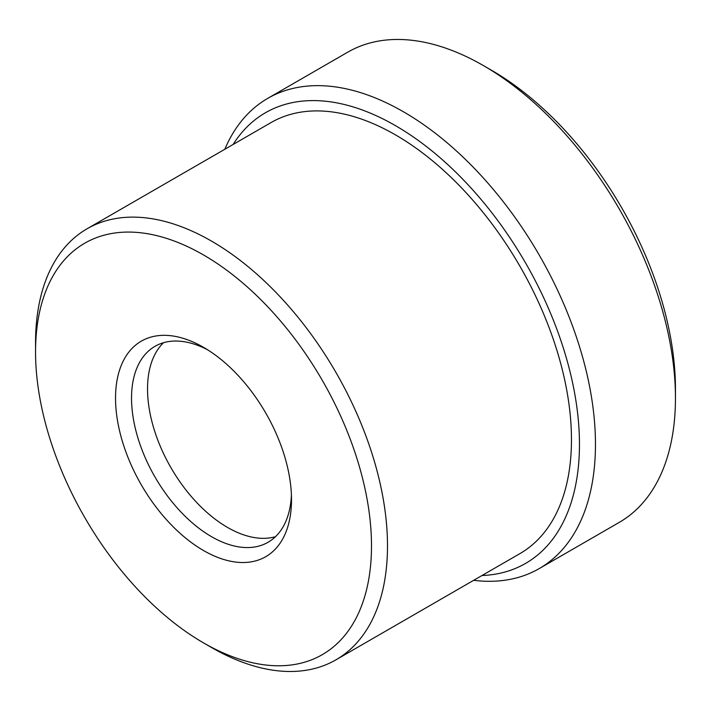 <?xml version="1.0" encoding="UTF-8"?>
<svg xmlns="http://www.w3.org/2000/svg" width="711" height="711" viewBox="0 0 711 711"><rect width="100%" height="100%" fill="white"/><g stroke="black" fill="none" stroke-linecap="round" stroke-linejoin="round"><path stroke-width="1.07" d="M35.55 351.945L35.55 342.711A248.859 143.684 60 0 1 87.089 228.782A248.859 143.684 60 0 1 211.523 241.109A248.859 143.684 60 0 1 374.102 460.408A248.859 143.684 60 0 1 335.956 659.826A248.859 143.684 60 0 1 211.523 647.508A248.859 143.684 60 0 1 211.523 647.499A248.859 143.684 60 0 1 211.514 647.499L203.524 642.886A237.554 137.152 60 0 1 35.55 351.945A237.554 137.152 60 0 1 203.524 254.965A237.554 137.152 60 0 1 371.498 545.906A237.554 137.152 60 0 1 203.524 642.886L211.523 647.499M335.956 659.826L519.928 553.611A248.859 143.684 -120 0 0 558.073 354.194A248.859 143.684 -120 0 0 395.494 134.894A248.859 143.684 -120 0 0 271.06 122.568L87.089 228.782M481.987 575.519A260.173 150.217 -120 0 0 573.981 389.672A260.173 150.217 -120 0 0 395.494 125.66A260.173 150.217 -120 0 0 233.119 144.475M473.668 580.318A271.486 156.74 -120 0 0 539.231 568.587A271.486 156.74 -120 0 0 580.851 351.038A271.486 156.74 -120 0 0 403.493 111.805A271.486 156.74 -120 0 0 267.754 98.358A271.486 156.74 -120 0 0 224.809 149.274M203.524 550.527A124.434 71.838 60 0 1 115.538 398.124A124.434 71.838 60 0 1 203.524 347.324L203.524 347.324A124.434 71.838 60 0 1 291.51 499.726A124.434 71.838 60 0 1 203.524 550.527M207.621 349.803A113.12 65.314 -120 0 0 154.962 346.346A113.12 65.314 -120 0 0 137.623 436.989A113.12 65.314 -120 0 0 211.523 536.672A113.12 65.314 -120 0 0 268.083 542.271A113.12 65.314 -120 0 0 291.412 494.936M539.231 568.587L619.219 522.407A271.486 156.74 -120 0 0 675.45 398.124A271.486 156.74 -120 0 0 483.48 65.625L483.48 65.625A271.486 156.74 -120 0 0 347.741 52.179L267.754 98.358M163.53 342.711A113.12 65.314 -120 0 0 155.976 435.07A113.12 65.314 -120 0 0 227.52 527.429A113.12 65.314 -120 0 0 275.512 536.672M675.45 398.124L675.45 388.89A260.173 150.217 -120 0 0 491.479 70.247L483.489 65.625L491.479 70.247"/></g></svg>
